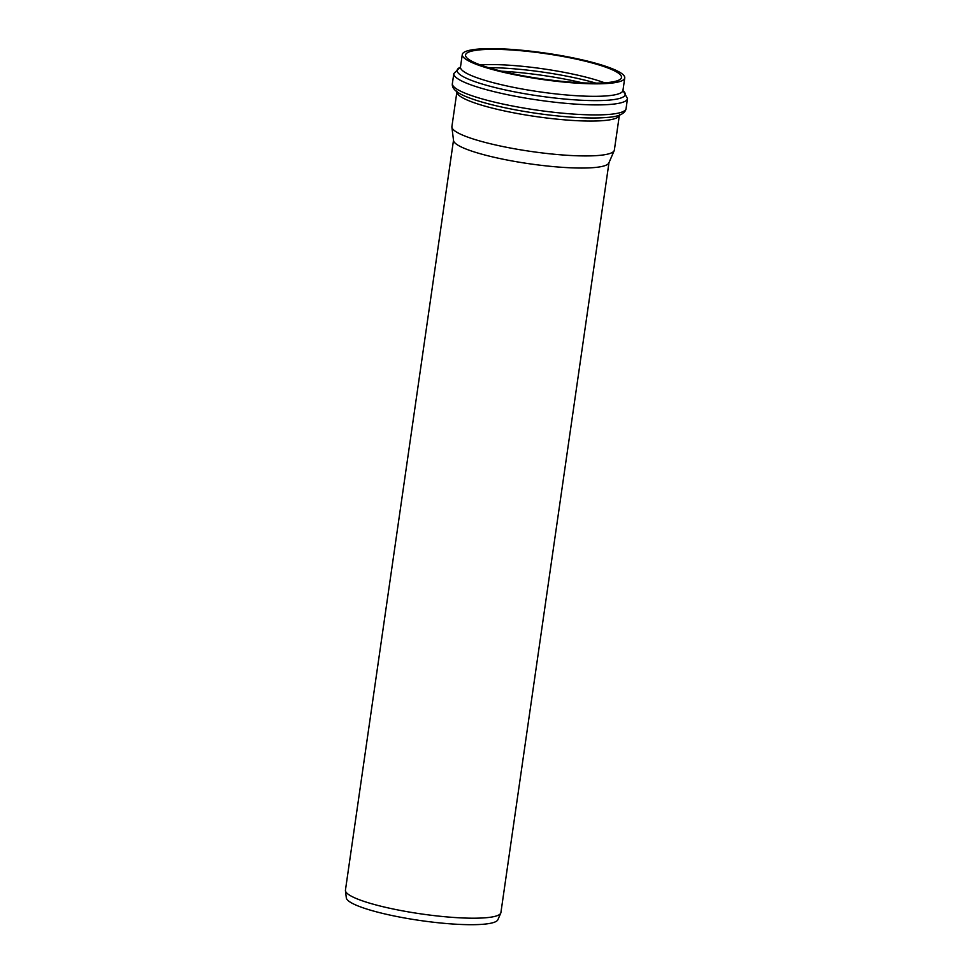<?xml version="1.0" encoding="UTF-8"?>
<svg xmlns="http://www.w3.org/2000/svg" width="973" height="973" viewBox="0 0 973 973"><rect width="100%" height="100%" fill="white"/><g stroke="black" fill="none" stroke-linecap="round" stroke-linejoin="round"><path stroke-width="1.46" d="M608.344 153.953A82.073 13.294 -171.8 0 1 518.281 149.441A82.073 13.294 -171.8 0 1 451.898 127.208A82.073 13.294 -171.8 0 1 451.898 126.624L456.921 91.742A82.073 13.294 8.2 0 0 521.564 114.267A82.073 13.294 8.2 0 0 613.367 119.083A82.073 13.294 8.2 0 0 619.387 115.155L614.364 150.037A82.073 13.294 -171.8 0 1 614.206 150.596A82.073 13.294 -171.8 0 1 608.344 153.953M618.731 81.854A82.073 13.294 -171.8 0 1 526.928 77.037A82.073 13.294 -171.8 0 1 462.284 54.524A82.073 13.294 -171.8 0 1 545.415 53.077A82.073 13.294 -171.8 0 1 624.751 77.937A82.073 13.294 -171.8 0 1 618.731 81.854M615.714 81.233A78.777 12.758 -171.8 0 1 527.585 76.612A78.777 12.758 -171.8 0 1 465.544 54.987A78.777 12.758 -171.8 0 1 545.342 53.6A78.777 12.758 -171.8 0 1 621.492 77.463A78.777 12.758 -171.8 0 1 615.714 81.233M614.206 150.596L608.867 162.941A78.545 12.722 -171.8 0 1 603.248 166.152A78.545 12.722 -171.8 0 1 517.064 161.834A78.545 12.722 -171.8 0 1 453.54 140.562L451.898 127.208M608.976 162.673L500.913 912.552A78.545 12.722 -171.8 0 1 500.767 913.1A78.545 12.722 -171.8 0 1 495.16 916.311A78.545 12.722 -171.8 0 1 408.976 911.993A78.545 12.722 -171.8 0 1 345.439 890.709A78.545 12.722 -171.8 0 1 345.439 890.149L453.503 140.27M500.767 913.1L497.896 919.704A76.648 12.418 -171.8 0 1 492.423 922.842A76.648 12.418 -171.8 0 1 408.319 918.634A76.648 12.418 -171.8 0 1 346.315 897.86L345.439 890.709M607.566 117.392A84.906 13.744 -171.8 0 1 606.738 117.465A84.906 13.744 -171.8 0 1 468.414 97.531A84.906 13.744 -171.8 0 1 467.259 97.069M624.751 77.937L622.951 90.428A82.073 13.294 -171.8 0 1 616.931 94.345A82.073 13.294 -171.8 0 1 525.128 89.528A82.073 13.294 -171.8 0 1 460.484 67.015L460.472 67.478M460.448 67.21A84.906 13.744 8.2 0 0 539.224 96.011A84.906 13.744 8.2 0 0 622.939 90.623M501.46 71.187A84.833 13.744 -171.8 0 1 582.474 82.851M595.89 83.119A81.805 13.245 8.2 0 0 488.507 67.648M604.598 82.802A78.777 12.758 8.2 0 0 480.248 64.887M607.103 117.429L606.738 117.465C617.855 116.809 624.228 114.169 625.846 109.56L626.065 108.599A87.74 14.206 -171.8 0 1 619.619 112.795A87.74 14.206 -171.8 0 1 521.467 107.65A87.74 14.206 -171.8 0 1 452.372 83.569C451.581 88.64 456.933 93.286 468.414 97.531M460.484 67.052L453.819 73.559A87.74 14.206 8.2 0 0 522.915 97.641A87.74 14.206 8.2 0 0 621.066 102.785A87.74 14.206 8.2 0 0 627.5 98.589L626.065 108.599M619.643 114.498L619.387 115.155M456.86 91.048L456.921 91.742M462.284 54.524L460.484 67.015M453.819 73.559L452.372 83.569M622.951 90.465L627.5 98.589"/></g></svg>
